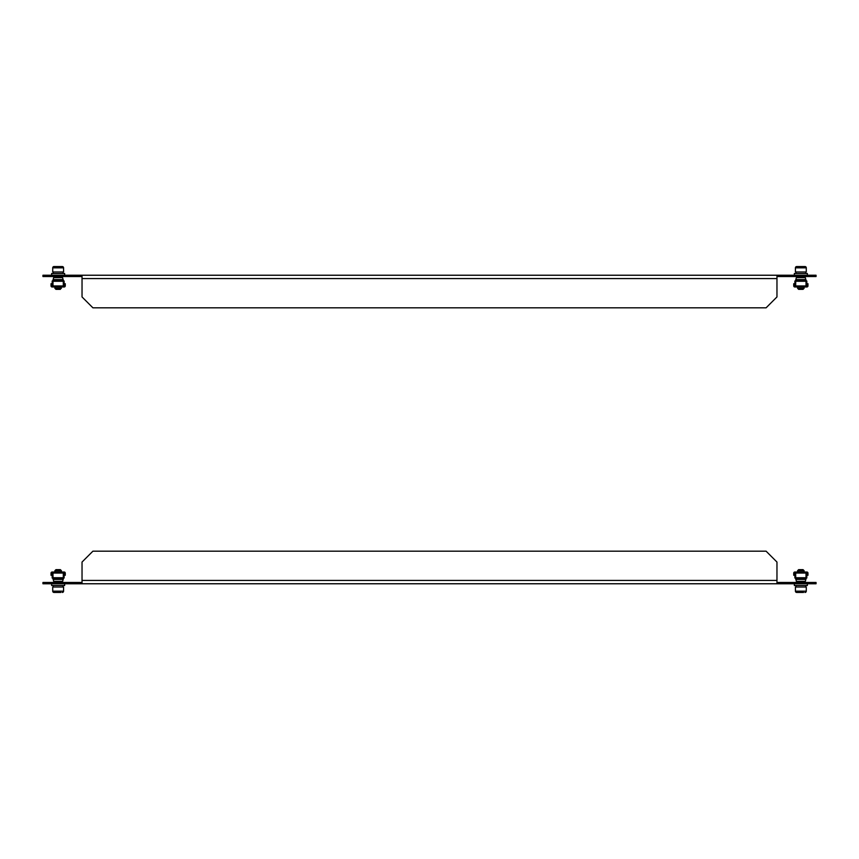 <?xml version="1.0" encoding="UTF-8"?>
<svg xmlns="http://www.w3.org/2000/svg" width="859" height="859" viewBox="0 0 859 859"><rect width="100%" height="100%" fill="white"/><g stroke="black" fill="none" stroke-linecap="round" stroke-linejoin="round"><path stroke-width="1.29" d="M82.035 582.466L53.806 582.466L53.806 583.766L42.95 583.766L42.95 582.466L53.806 582.466M805.194 583.766L805.194 582.466L816.05 582.466L816.05 583.766L53.806 583.766M805.194 582.466L776.966 582.466M82.035 583.766L82.035 562.054L92.901 551.188L766.099 551.188L776.966 562.054L776.966 583.766M776.966 276.534L805.194 276.534L805.194 275.234L816.05 275.234L816.05 276.534L805.194 276.534M53.806 275.234L53.806 276.534L42.95 276.534L42.95 275.234L805.194 275.234M53.806 276.534L82.035 276.534M776.966 275.234L776.966 296.946L766.099 307.812L92.901 307.812L82.035 296.946L82.035 275.234M53.14 579.417L63.169 579.417L62.632 581.382L53.666 581.382L54.106 582.466L52.99 578.869L53.14 579.417L52.99 578.869L63.308 578.869L63.308 572.03L52.12 572.03A1.084 1.084 0 0 0 51.035 573.114L51.035 575.294L51.583 573.114A0.548 0.548 0 0 1 52.12 572.577L52.99 572.577M52.99 572.03L52.99 577.731L63.308 577.731M63.308 572.03L64.178 572.03A1.084 1.084 0 0 1 65.263 573.114L65.263 575.294L64.726 573.114A0.548 0.548 0 0 0 64.178 572.577L63.308 572.577M52.99 578.869L52.99 577.731M63.169 579.417L63.308 578.869M62.632 581.382L62.192 582.466L62.632 581.382M54.3 582.466L54.3 581.919L61.998 581.919L61.998 582.466M52.99 578L52.184 578L52.184 572.577M63.308 578L64.124 578L64.124 572.577M63.169 279.583L53.14 279.583L53.666 277.618L62.632 277.618L62.192 276.534L63.308 280.131L63.169 279.583L63.308 280.131L52.99 280.131L52.99 286.97L64.178 286.97A1.084 1.084 0 0 0 65.263 285.886L65.263 283.706L64.726 285.886A0.548 0.548 0 0 1 64.178 286.423L63.308 286.423M63.308 286.97L63.308 281.269L52.99 281.269M52.99 286.97L52.12 286.97A1.084 1.084 0 0 1 51.035 285.886L51.035 283.706L51.583 285.886A0.548 0.548 0 0 0 52.12 286.423L52.99 286.423M63.308 280.131L63.308 281.269M53.14 279.583L52.99 280.131M53.666 277.618L54.106 276.534L53.666 277.618M61.998 276.534L61.998 277.081L54.3 277.081L54.3 276.534M63.308 281L64.124 281L64.124 286.423M52.99 281L52.184 281L52.184 286.423M64.661 583.766L64.661 585.505L51.637 585.505L51.637 583.766M62.986 587.03L62.986 585.505M53.322 587.03L53.322 585.505M63.577 587.03L63.577 591.153L63.577 587.03L52.721 587.03L52.721 591.153A1.299 1.299 0 0 0 54.02 592.452L60.882 592.452M55.427 592.452L54.02 592.452A1.299 1.299 0 0 1 52.721 591.153L63.577 591.153A1.299 1.299 0 0 1 62.277 592.452M60.366 569.657L61.408 570.698L60.366 569.657L55.942 569.657L54.89 570.698L54.89 572.03M61.408 572.03L61.408 570.698L54.89 570.698L55.942 569.657M64.661 275.234L64.661 273.495L51.637 273.495L51.637 275.234M62.986 273.495L62.986 271.97M53.322 273.495L53.322 271.97M63.577 267.847A1.299 1.299 0 0 0 62.277 266.548L54.02 266.548L62.277 266.548A1.299 1.299 0 0 1 63.577 267.847L52.721 267.847A1.299 1.299 0 0 1 54.02 266.548L55.427 266.548L54.02 266.548A1.299 1.299 0 0 0 52.721 267.847L52.721 271.97L63.577 271.97L63.577 267.847M61.408 288.302L54.89 288.302L55.942 289.343L60.366 289.343L61.408 286.97M54.89 288.302L54.89 286.97L54.89 288.302M52.721 271.97L52.721 267.847M806.279 267.847A1.299 1.299 0 0 0 804.98 266.548L796.722 266.548L804.98 266.548A1.299 1.299 0 0 1 806.279 267.847L795.423 267.847A1.299 1.299 0 0 1 796.722 266.548L798.118 266.548L796.722 266.548A1.299 1.299 0 0 0 795.423 267.847L795.423 271.97L806.279 271.97L806.279 267.847M804.11 288.302L797.592 288.302L798.634 289.343L803.058 289.343L804.11 288.302L804.11 286.97M797.592 288.302L797.592 286.97L797.592 288.302M795.423 271.97L795.423 267.847M805.678 273.495L805.678 271.97M796.014 273.495L796.014 271.97M807.363 275.234L807.363 273.495L794.339 273.495L794.339 275.234M806.279 587.03L806.279 591.153L806.279 587.03L795.423 587.03L795.423 591.153A1.299 1.299 0 0 0 796.722 592.452L803.573 592.452M798.118 592.452L796.722 592.452A1.299 1.299 0 0 1 795.423 591.153L806.279 591.153A1.299 1.299 0 0 1 804.98 592.452M803.058 569.657L804.11 570.698L803.058 569.657L798.634 569.657L797.592 572.03L797.592 570.698L804.11 570.698L804.11 572.03M798.634 569.657L797.592 570.698M805.678 587.03L805.678 585.505L805.678 587.03M796.014 587.03L796.014 585.505L796.014 587.03M807.363 583.766L807.363 585.505L794.339 585.505L794.339 583.766M806.01 286.97L806.01 280.131L795.692 280.131L795.692 286.97L806.88 286.97A1.084 1.084 0 0 0 807.965 285.886L807.965 283.706L807.417 285.886A0.548 0.548 0 0 1 806.88 286.423L806.01 286.423M795.692 286.97L794.822 286.97A1.084 1.084 0 0 1 793.737 285.886L793.737 283.706L794.274 285.886A0.548 0.548 0 0 0 794.822 286.423L795.692 286.423M806.01 280.131L805.86 279.583L795.831 279.583L795.692 280.131M795.831 279.583L796.368 277.618L805.334 277.618L804.894 276.534L805.86 279.583M796.368 277.618L796.808 276.534L796.368 277.618M804.7 276.534L804.7 277.081L797.002 277.081L797.002 276.534M806.01 281L806.816 281L806.816 286.423M795.692 281L794.876 281L794.876 286.423M795.831 579.417L805.86 579.417L805.334 581.382L796.368 581.382L796.808 582.466L795.692 578.869L795.831 579.417L795.692 578.869L806.01 578.869L806.01 572.03L794.822 572.03A1.084 1.084 0 0 0 793.737 573.114L793.737 575.294L794.274 573.114A0.548 0.548 0 0 1 794.822 572.577L795.692 572.577M795.692 572.03L795.692 577.731L806.01 577.731M806.01 572.03L806.88 572.03A1.084 1.084 0 0 1 807.965 573.114L807.965 575.294L807.417 573.114A0.548 0.548 0 0 0 806.88 572.577L806.01 572.577M795.692 578.869L795.692 577.731M805.86 579.417L806.01 578.869M805.334 581.382L804.894 582.466L805.334 581.382M797.002 582.466L797.002 581.919L804.7 581.919L804.7 582.466M795.692 578L794.876 578L794.876 572.577M806.01 578L806.816 578L806.816 572.577M776.966 580.426L82.035 580.426M82.035 278.574L776.966 278.574M52.99 573.06L63.308 573.06M63.308 285.94L52.99 285.94M806.01 281.269L795.692 281.269M806.01 285.94L795.692 285.94M795.692 573.06L806.01 573.06"/></g></svg>
